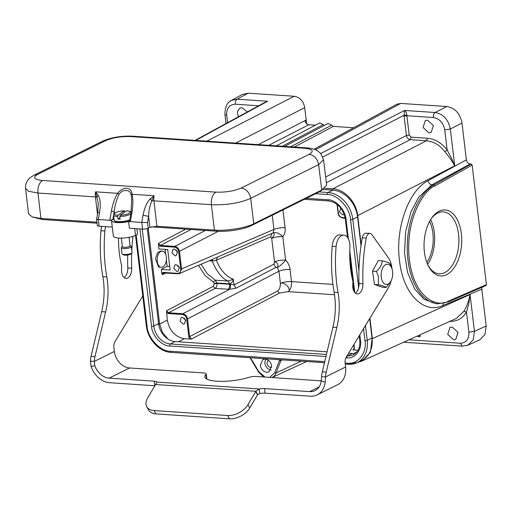 <?xml version="1.0" encoding="UTF-8"?>
<svg xmlns="http://www.w3.org/2000/svg" width="512" height="512" viewBox="0 0 512 512"><rect width="100%" height="100%" fill="white"/><g stroke="black" fill="none" stroke-linecap="round" stroke-linejoin="round"><path stroke-width="0.77" d="M124.96 211.968L124.365 210.835A7.936 2.054 -6.8 0 0 115.072 213.005A7.936 2.054 -6.8 0 0 117.926 215.27L117.619 216.538A8.954 2.317 173.2 0 1 113.478 215.098L114.304 220.813A8.87 2.291 -6.8 0 0 120.576 221.99A8.87 2.291 -6.8 0 0 129.702 220.262M130.835 213.811A8.954 2.317 173.2 0 1 130.47 214.099A8.954 2.317 173.2 0 1 119.827 216.557L120.134 215.29A7.936 2.054 -6.8 0 0 129.434 213.12A7.936 2.054 -6.8 0 0 126.579 210.854L126.835 210.867M113.478 215.098L114.611 213.146C116.883 211.802 120.166 211.021 124.467 210.79L117.926 215.27M119.827 216.557L120.134 219.091A8.954 2.317 173.2 0 1 117.926 219.072L117.619 216.538M117.926 219.072L119.962 217.67M126.579 210.854L120.134 215.29M131.93 252.838L131.066 253.862A4.07 1.056 173.2 0 1 130.822 254.074A4.07 1.056 173.2 0 1 126.886 255.13A4.07 1.056 173.2 0 1 123.277 254.79L122.195 254.003A5.088 1.318 -6.8 0 0 126.707 254.426A5.088 1.318 -6.8 0 0 131.622 253.107A5.088 1.318 -6.8 0 0 131.93 252.838A5.088 1.318 -6.8 0 0 132.077 252.467L131.373 246.611A5.088 1.318 173.2 0 1 130.925 247.251A5.088 1.318 173.2 0 1 125.331 248.627A5.088 1.318 173.2 0 1 121.274 247.821A5.088 1.318 173.2 0 1 121.414 247.443L122.285 246.426A4.07 1.056 -6.8 0 0 124.883 247.386A4.07 1.056 -6.8 0 0 129.888 246.272A4.07 1.056 -6.8 0 0 130.067 245.498A4.07 1.056 -6.8 0 0 130.01 245.453M121.274 247.821L121.971 253.67A5.088 1.318 -6.8 0 0 122.195 254.003M129.037 237.306L130.048 245.779A3.866 0.998 173.2 0 1 129.702 246.266A3.866 0.998 173.2 0 1 125.453 247.309A3.866 0.998 173.2 0 1 122.368 246.701L121.344 238.112M97.382 219.168C96.147 219.251 96.467 219.366 98.33 219.507L111.52 220.397A12.211 3.162 -6.8 0 0 111.514 220.634L113.363 236.109A12.211 3.162 -6.8 0 0 118.662 238.048A12.211 3.162 -6.8 0 0 135.514 235.334L137.555 234.323L136.89 228.736M151.354 226.835L216.358 231.206C227.347 232.045 244.122 229.344 251.462 225.555L319.456 191.795L323.008 189.331M33.043 217.197L42.874 219.546L97.075 223.194M129.965 220.902L130.336 221.658L141.786 222.432L143.046 215.238C144.614 207.366 147.034 201.894 150.304 198.835L154.074 195.77A10.176 5.773 93.8 0 0 153.926 200.832L156.928 226.24L149.901 227.366L148.198 228.218A4.07 1.056 173.2 0 1 142.579 229.12L129.389 228.23L128.589 221.542A12.211 3.162 -6.8 0 1 116.813 222.579A12.211 3.162 -6.8 0 1 111.514 220.634M142.579 229.12L141.786 222.432L147.52 222.534L148.602 216.365C148.774 210.579 149.862 205.408 151.878 200.851A5.088 1.312 -6.7 0 1 153.926 200.832L211.379 204.698C226.592 205.248 239.699 203.136 250.694 198.362L318.643 164.634L323.526 159.674L326.618 185.062L321.734 190.01L318.643 164.634C317.427 158.682 314.253 155.251 309.12 154.33L241.178 188.064C234.074 191.085 225.645 192.442 215.904 192.134L42.496 180.48C39.117 182.771 37.613 186.963 37.971 193.043L40.934 218.445L96.96 222.208M96.614 219.277L97.798 212.518L99.59 212.314L98.33 219.507L99.13 226.202A4.07 1.056 173.2 0 1 97.357 225.555L96.614 219.277M113.958 219.142L112.749 219.744L113.51 215.392M114.4 213.299L114.189 211.546L111.411 210.982L109.779 220.275L112.749 219.744M113.76 213.971L114.189 211.546C114.893 205.434 116.525 199.667 119.072 194.246L117.6 193.318C123.226 186.131 131.635 186.784 132.051 194.285C133.178 198.989 133.152 205.011 131.968 212.365L130.336 221.658L128.589 221.542M143.046 215.238L148.602 216.365L149.901 227.366M150.298 198.829L151.878 200.845L154.067 195.763L132.051 194.285L131.174 195.066L131.699 198.138M131.968 212.365L131.405 212.704M99.13 226.202L112.282 227.085M42.496 180.48C33.965 179.565 32.358 177.536 37.683 174.387L105.626 140.653L102.272 141.312L34.323 175.034C30.515 177.28 28.41 178.931 28 179.981C27.667 180.307 25.184 183.526 25.6 188.499L28.563 213.907L32.294 216.96L40.934 218.445M156.928 226.24L214.419 230.099C225.286 231.232 246.906 227.75 253.734 223.77L321.734 190.01M97.485 214.31L95.424 196.902A5.088 1.312 173.3 0 1 96.934 197.158L98.195 195.334L95.578 191.84L98.234 202.803M98.195 195.334C100.333 198.79 100.8 204.454 99.59 212.314M111.411 210.982C112.794 203.686 114.854 197.798 117.6 193.318L95.578 191.84M119.072 194.246C120.973 191.469 123.424 190.24 126.426 190.554C129.03 190.618 130.618 192.122 131.174 195.066M25.6 188.499L28.563 191.264L37.971 193.043L95.424 196.902A10.176 5.773 -86.2 0 1 95.558 191.936M101.773 226.374A12.211 6.931 93.8 0 0 100.947 230.701A107.034 60.762 93.8 0 0 102.874 276.691A50.867 28.877 -86.2 0 1 101.69 311.674L91.085 356.301A16.282 9.242 93.8 0 0 90.381 361.152L94.31 361.414L94.822 365.664A16.282 12.723 -116.4 0 0 109.126 378.138L154.253 381.165A6.106 1.581 173.2 0 1 156.896 382.093L155.597 384.525A6.106 3.75 151.3 0 1 155.456 384.774L147.642 397.958A16.282 10.01 -28.7 0 0 146.733 406.669L148.538 409.978A16.282 10.01 -28.7 0 0 155.878 413.882L229.414 418.822A16.282 10.01 -28.7 0 0 249.734 408.006L257.549 394.822A6.106 3.75 151.3 0 1 257.702 394.573L255.891 391.264L259.264 388.973A6.106 1.581 173.2 0 1 264.563 388.576L309.69 391.61A16.282 12.723 -116.4 0 0 315.066 390.579A16.282 12.723 -116.4 0 0 321.229 380.877L321.613 376.691A16.282 9.242 -86.2 0 1 322.317 371.84L332.915 327.213A50.867 28.877 93.8 0 0 334.106 292.224A107.034 60.762 -86.2 0 1 332.179 246.234A12.211 6.931 -86.2 0 1 339.885 234.874L343.814 235.136A12.211 6.931 -86.2 0 1 349.926 247.526A71.219 40.429 93.8 0 0 352.666 280.435A6.106 3.462 -86.2 0 1 352.845 283.904A8.954 5.082 93.8 0 0 357.248 293.939A8.954 5.082 93.8 0 0 358.874 293.594A8.954 5.082 93.8 0 0 362.944 283.744A122.086 69.312 -86.2 0 1 366.234 238.093A6.106 3.462 -86.2 0 1 369.952 233.421A6.106 3.462 -86.2 0 1 371.846 234.63L388.262 257.613A20.346 11.552 -86.2 0 1 392.019 268.787M146.733 406.669A16.282 10.01 -28.7 0 0 154.067 410.573L227.603 415.514A16.282 10.01 -28.7 0 0 247.923 404.698L255.738 391.514A6.106 3.75 151.3 0 1 255.891 391.264L155.597 384.525M257.702 394.573L259.814 393.555L259.264 388.973L156.896 382.093M391.2 280.576A20.346 11.552 -86.2 0 1 388.166 288.147L346.266 357.094A6.106 3.462 93.8 0 0 345.126 363.072L345.594 366.995A21.062 16.461 63.6 0 1 337.664 384.698L317.197 394.861A21.062 16.461 -116.4 0 0 325.165 382.31L325.542 376.954L321.613 376.691M345.594 366.995L325.542 376.954A16.282 9.242 -86.2 0 1 326.246 372.102L336.845 327.475A50.867 28.877 93.8 0 0 338.035 292.493A107.034 60.762 -86.2 0 1 336.109 246.496A12.211 6.931 -86.2 0 1 343.814 235.136M355.328 293.114A8.954 5.082 93.8 0 0 359.014 283.482A122.086 69.312 -86.2 0 1 362.304 237.824A6.106 3.462 -86.2 0 1 366.022 233.158L369.952 233.421M259.814 393.555A6.106 1.581 173.2 0 1 265.114 393.165L310.24 396.198A21.062 16.461 -116.4 0 0 317.197 394.861M325.165 382.31L321.229 380.877M105.702 226.643A12.211 6.931 93.8 0 0 104.877 230.963A107.034 60.762 93.8 0 0 106.803 276.954A50.867 28.877 -86.2 0 1 105.613 311.936L95.014 356.563A16.282 9.242 93.8 0 0 94.31 361.414L114.362 351.462L113.894 347.533A6.106 3.462 -86.2 0 1 115.034 341.555L142.771 295.923M132.966 236.333A122.086 69.312 93.8 0 0 131.827 250.381M131.712 253.101A122.086 69.312 93.8 0 0 131.712 268.211A8.954 5.082 -86.2 0 1 126.016 278.406A8.954 5.082 -86.2 0 1 121.613 268.371A6.106 3.462 93.8 0 0 121.434 264.896A71.219 40.429 -86.2 0 1 118.509 238.042M127.718 255.034A122.086 69.312 93.8 0 0 127.782 267.942A8.954 5.082 -86.2 0 1 124.096 277.574M90.381 361.152L91.168 366.586A21.062 16.461 -116.4 0 0 109.677 382.72L154.803 385.754A6.106 1.581 173.2 0 1 154.874 385.76M321.235 380.851L256.16 376.474A6.106 1.581 -6.8 0 0 249.005 377.338A27.469 7.104 173.2 0 1 220.595 381.344A27.469 7.104 173.2 0 1 204.877 376.832A27.469 7.104 173.2 0 1 205.997 374.445A6.106 1.581 -6.8 0 0 206.246 373.914A6.106 1.581 -6.8 0 0 203.597 372.947L129.594 367.974A16.282 12.723 63.6 0 1 114.362 351.462M91.168 366.586L94.822 365.664M206.624 378.95A6.106 1.581 -6.8 0 0 206.797 378.502L206.246 373.914M162.349 251.091L160.794 250.982L157.664 252.576L155.43 258.586L158.515 266.931L161.254 267.334A8.141 4.621 -86.2 0 1 160.211 267.046A8.141 4.621 -86.2 0 1 157.286 257.965A8.141 4.621 -86.2 0 1 162.349 251.091A8.141 4.621 -86.2 0 1 163.386 251.379A8.141 4.621 -86.2 0 1 166.317 260.454A8.141 4.621 -86.2 0 1 161.254 267.334M446.669 274.643A33.062 18.771 -86.2 0 1 428.365 265.952A33.062 18.771 -86.2 0 1 431.571 218.17A33.062 18.771 -86.2 0 1 439.104 211.213A33.062 18.771 -86.2 0 1 461.363 233.754A33.062 18.771 -86.2 0 1 446.669 274.643M427.974 265.165A31.034 17.619 93.8 0 0 439.136 273.779A31.034 17.619 93.8 0 0 444.762 272.582A31.034 17.619 93.8 0 0 458.899 239.053A31.034 17.619 93.8 0 0 443.296 211.859A31.034 17.619 93.8 0 0 437.664 213.056A31.034 17.619 93.8 0 0 431.085 218.899M427.622 264.384A31.034 17.619 93.8 0 0 430.63 219.622M426.816 262.387A28.486 16.173 93.8 0 0 429.562 221.491M271.795 233.715L270.669 236.87L271.706 238.374C274.438 235.501 274.918 233.664 273.139 232.858L217.485 257.075L216.365 260.23L212.8 260.979L209.254 260.73M273.92 264.122L275.814 267.45L277.28 267.59C278.598 264.525 277.67 262.605 274.502 261.85L273.92 264.122L234.029 284.928L235.923 288.262L229.619 289.306L215.155 288.422L168.448 312.781L166.547 310.72L167.302 320.109C169.459 330.835 175.174 337.024 184.435 338.675L189.875 339.046L188.838 337.024L186.694 319.034C186.144 316.442 184.749 314.931 182.509 314.496L182.771 313.741L229.619 289.306C230.362 288.339 230.63 286.662 230.419 284.288L234.029 284.928L233.344 279.226C232.826 281.651 231.597 283.194 229.651 283.853L228.141 281.062L229.581 283.846L216.896 282.995L214.118 283.43L213.363 282.042L215.405 280.211L228.122 281.062L233.344 279.226C226.138 276.582 220.48 270.253 216.358 260.23L270.669 236.87M229.581 283.846L229.702 284.282L230.419 284.288M214.118 283.43L214.17 283.859L216.947 283.424L215.405 280.211L207.238 273.754L201.094 264.237M212.128 259.494L212.8 260.979M214.016 258.682L217.485 257.075M211.405 259.802A4.07 2.31 -86.2 0 1 212.058 260.915C216.845 272.038 222.202 278.752 228.122 281.062M282.944 209.92L285.069 227.693C280.845 227.565 277.139 228.147 273.952 229.446L273.139 232.858C276.211 232.019 279.437 233.274 282.816 236.621L285.613 260.096C288.134 262.746 289.613 265.875 290.048 269.478L291.494 281.613L332.922 284.397M285.069 227.693C285.491 231.296 284.736 234.272 282.816 236.621C278.586 236.486 274.88 237.069 271.706 238.374L274.502 261.85C277.677 260.544 281.382 259.962 285.613 260.096A8.141 1.875 136.3 0 1 277.28 267.59L278.938 271.226C282.118 269.926 285.824 269.344 290.048 269.478M179.565 273.478L181.6 269.165L179.501 251.571C178.886 248.602 177.299 246.88 174.739 246.413L205.318 230.464M176.307 250.029L177.6 252.595M178.17 265.638L179.462 268.205M177.818 273.754L163.68 272.8L163.283 272.384L163.68 272.8L162.246 274.643L161.709 273.203L163.283 272.384L177.6 273.344L178.003 273.76L179.52 273.498M214.17 283.859L213.254 286.355L215.155 288.416C216.486 287.475 217.082 285.805 216.947 283.424L229.702 284.282C229.843 286.656 229.261 288.32 227.955 289.28M350.131 261.709L350.573 263.098M351.987 277.318L352.435 278.714M334.509 294.739L288 291.616C290.637 289.709 291.802 286.374 291.494 281.613A8.141 2.106 173.2 0 0 280.384 283.366C280.435 286.918 279.494 289.478 277.562 291.053L279.462 293.114L288 291.616C292.218 289.683 284.358 281.306 280.384 283.366L278.938 271.226L187.526 318.899C186.918 315.936 185.331 314.214 182.771 313.747M184.454 318.336L185.747 320.902M178.003 273.76L177.6 273.344C179.77 273.21 180.826 271.859 180.762 269.299L273.952 229.446L272.256 215.226M180.762 269.299L178.669 251.699C178.112 249.107 176.717 247.597 174.477 247.162L174.739 246.413L160.422 245.446L158.515 243.386L158.816 248.928L167.699 249.53L170.144 270.022L161.261 269.421L161.702 273.139M175.085 255.834L171.91 252.947L173.088 249.254L174.272 248.998L177.446 251.885L176.269 255.578L175.085 255.834M176.947 271.443L173.773 268.557L174.95 264.87L176.128 264.614L179.302 267.501L178.131 271.187L176.947 271.443M337.318 204.544L338.342 213.088C338.893 215.68 340.288 217.197 342.528 217.632L342.931 218.048L345.203 218.202M344.179 214.304L342.618 214.816L339.443 211.93L340.819 208.147M183.232 324.141L180.058 321.254L181.229 317.568L182.413 317.312L185.587 320.198L184.41 323.885L183.232 324.141M174.477 247.162L160.16 246.195L158.362 245.152M165.101 249.35L165.683 254.234M166.374 259.994L167.123 266.272L169.715 266.451M167.123 266.272L161.261 269.421M163.085 272.915L163.52 272.8M198.477 265.363L205.12 275.59L213.363 282.042M182.509 314.496L168.186 313.53L166.394 312.486M349.946 261.53L350.451 262.067M350.97 266.426L350.394 267.053M351.974 277.306L352.314 277.677M189.875 339.046L191.578 338.957L189.677 336.89L187.526 318.899L186.694 319.034M432.422 301.318L434.797 302.138M353.984 349.203L353.555 349.613M353.779 344.723L354.182 348.051L353.549 349.638L352.838 349.792L357.952 350.336M353.997 344.371L354.445 348.154L353.882 350.061M168.019 339.098L162.413 332.48L159.654 324.096L167.302 320.109M325.638 176.998L406.419 135.526L409.203 135.085L411.11 137.146L410.227 139.654L326.336 182.72M406.854 115.142L404.045 115.29L404.576 110.451C405.632 110.97 406.394 112.538 406.854 115.142L406.899 115.738L404.109 116.186L406.419 135.526C406.931 137.875 408.205 139.245 410.227 139.654L426.541 140.749L332.954 188.794C344.518 189.267 356.346 202.086 357.702 215.622L357.402 215.725M271.68 367.45L271.002 367.488C268.877 367.091 267.546 365.645 267.002 363.155L268.013 360.019M250.765 358.522L252.896 361.766L250.886 359.142M249.946 357.709L250.778 358.989M282.323 359.885L280.883 360.544L281.248 359.814M265.517 359.046L264.826 363.008C265.645 367.066 267.802 369.402 271.302 370.022M262.31 103.795L265.267 102.189M361.792 361.139L456.243 318.483L463.898 311.328C466.797 306.579 468.845 300.973 470.061 294.502L468.806 303.622L466.47 312.064C462.528 318.586 456.787 321.69 449.261 321.37M485.683 285.574L486.4 284.659L472.141 165.075L471.187 164.038L470.182 163.974L431.91 184.819L418.746 197.133L410.931 211.872L405.651 231.629L404.506 252.845L407.533 272.339L414.682 289.03L423.942 299.2L435.699 303.629L437.958 303.782A61.043 34.656 93.8 0 1 407.29 251.328A61.043 34.656 93.8 0 1 433.882 184.947L431.91 184.819C429.875 184.442 428.595 183.072 428.064 180.71L466.374 159.846L461.984 123.027C460.09 113.459 455.014 107.955 446.758 106.515L400.723 103.424L396.742 104.275M320.762 153.485L404.576 110.451L435.098 112.506C433.766 113.446 433.178 115.117 433.325 117.517C439.501 118.618 443.309 122.746 444.749 129.901L447.149 150.035L451.443 158.029L454.714 165.818C452.179 161.184 448.896 156.474 444.864 151.693C440.006 145.248 433.901 141.6 426.541 140.749L427.424 138.246C434.995 138.938 441.568 142.867 447.149 150.035L444.864 151.693M252.896 361.766L258.771 371.661L265.043 377.075M269.645 377.382L274.714 372.73A1.018 0.518 21.2 0 0 276.058 372.986L280.883 360.544L279.546 360.294L279.802 359.718M372.083 338.72L370.4 352.403L361.856 361.082M357.677 362.368L361.805 361.126L357.747 362.33M335.437 190.483L332.512 190.048L332.954 188.794L324.653 188.237M250.47 357.747L251.667 360.096M266.752 372.282C263.258 371.667 261.101 369.325 260.282 365.267L262.886 359.45L265.171 359.014C268.666 359.629 270.822 361.965 271.642 366.029L269.037 371.84L266.752 372.282M258.662 105.779L235.354 104.211C229.344 104.499 226.464 108.173 226.72 115.251L224.954 114.605C224.909 107.117 227.078 102.381 231.475 100.41M229.766 101.536L231.405 100.429M231.469 100.397L237.12 99.2L267.642 101.254L195.654 140.422M460.243 343.232C466.246 342.95 469.126 339.27 468.87 332.198L474.445 331.309L473.222 339.789L467.981 345.133L462.246 346.157L460.243 343.232L409.069 339.795M467.968 345.139L466.854 345.562M446.758 106.515L435.098 112.506C443.296 113.997 448.371 119.501 450.323 129.011L454.714 165.818L357.702 215.622L361.171 244.704M238.336 116.838L237.306 111.731L239.75 108.128L241.946 107.706L247.405 111.904M427.462 120.173L433.37 125.523L431.168 132.435L428.979 132.858L423.078 127.507L425.274 120.595L427.462 120.173M417.139 336.147A5.088 3.974 -116.4 0 0 418.829 336.768L420.102 336.518L419.93 335.046A3.552 2.778 63.6 0 1 419.552 335.059M452.134 327.053L458.035 332.403L455.84 339.315L453.645 339.738L447.744 334.387L449.939 327.475L452.134 327.053M315.36 125.197L308.826 124.755C306.989 124.454 305.747 123.251 305.107 121.146L306.182 120.032L304.704 107.616C303.398 101.037 299.91 97.254 294.227 96.269L248.198 93.178L242.381 94.458M479.846 339.776L484.934 334.586L486.189 326.01L481.798 289.19L482.022 287.245M470.182 163.974C468.128 163.629 466.861 162.253 466.374 159.846M319.661 122.931L323.315 124.57L324.134 125.536M328.013 123.488L331.674 125.126L333.344 126.406L353.587 127.763M258.278 144.627L306.182 120.032L306.624 123.75M390.65 281.709L386.157 287.482L382.214 287.219L374.477 284.467L372.512 271.142L378.278 260.557L382.214 260.826C386.522 261.856 389.101 262.771 389.952 263.571L391.571 267.437M372.512 271.142L376.448 271.405C380.102 267.994 382.022 264.467 382.214 260.826M374.477 284.467L378.419 284.736L378.342 276.198L376.448 271.405M386.157 287.482C385.306 286.682 382.726 285.766 378.419 284.736M392.704 272.723A10.157 5.766 93.8 0 0 392.006 268.762A10.157 5.766 93.8 0 0 385.267 264.89A10.157 5.766 93.8 0 0 381.158 275.949A10.157 5.766 93.8 0 0 385.062 284.16A10.157 5.766 93.8 0 0 391.219 280.538A10.157 5.766 93.8 0 0 392.704 272.723M361.011 245.798L357.574 216.96A26.451 20.672 -116.4 0 0 332.819 190.131L322.886 189.459M348.525 364.25A26.451 20.672 -116.4 0 0 357.261 362.573L362.042 360.198A26.451 20.672 -116.4 0 0 372.006 337.965L369.69 318.547M327.078 351.795L175.136 341.581L170.362 343.955A17.702 13.837 63.6 0 1 153.798 325.997L158.573 323.629L147.238 228.582M359.802 334.816L360.467 340.397A1.626 0.422 173.2 0 1 359.763 340.134C360.301 347.232 358.17 352.096 353.376 354.733A17.702 13.837 63.6 0 1 347.526 355.859L352.301 353.485A17.702 13.837 -116.4 0 0 355.571 353.261M352.301 353.485L348.608 353.235M158.573 323.629A17.702 13.837 -116.4 0 0 175.136 341.581M135.539 235.322L146.33 325.798A1.626 0.422 -6.8 0 0 147.04 326.054C147.571 337.83 160.256 351.584 170.266 351.238A1.626 0.922 93.8 0 0 171.066 352.41L324.486 362.72M345.114 362.982L347.43 363.142C357.683 364.845 367.27 352.589 364.979 340.698A1.626 0.422 -6.8 0 0 367.226 340.339L372.006 337.965M358.637 287.494L350.554 219.693C350.022 207.923 337.331 194.17 327.322 194.515A1.626 0.922 -86.2 0 1 328.045 192.499L332.819 190.131M306.298 198.33L327.949 199.782C335.744 199.514 345.626 210.221 346.042 219.392A1.626 0.422 173.2 0 1 345.331 219.13C343.136 208.582 337.606 202.528 328.749 200.954L304.314 199.315M360.467 340.397C362.253 349.658 354.79 359.2 346.803 357.869A1.626 0.922 -86.2 0 1 347.526 355.859L347.034 355.827M325.965 356.474L169.638 345.965C161.843 346.234 151.968 335.526 151.552 326.362L139.936 228.941M130.067 245.498L131.149 246.285A5.088 1.318 173.2 0 1 131.373 246.611M419.533 336.8L419.36 335.328A3.552 2.778 63.6 0 1 418.931 335.334M419.93 335.046L419.36 335.328M114.086 220.173A8.954 2.317 -6.8 0 0 120.051 221.638A8.954 2.317 -6.8 0 0 129.773 219.859M148.198 228.218L147.52 222.534M319.456 191.795L319.386 191.174M42.752 218.566L42.874 219.546M216.237 230.195L216.358 231.206M251.373 224.819L251.462 225.555M253.734 223.77L250.694 198.362C249.485 192.416 246.31 188.986 241.178 188.064M214.419 230.099L211.379 204.698C211.021 198.611 212.525 194.426 215.904 192.134M34.33 175.046L37.683 174.387M105.626 140.653C112.736 137.632 121.158 136.275 130.906 136.589L304.314 148.237C312.845 149.152 314.445 151.181 309.12 154.33M102.266 141.299C111.277 137.402 121.434 135.699 132.749 136.192L130.906 136.589M132.749 136.192L306.157 147.846L304.314 148.237M135.514 235.334L134.707 228.589M255.738 391.514L257.549 394.822M154.067 410.573L155.878 413.882M227.603 415.514L229.414 418.822M247.923 404.698L249.734 408.006M322.317 371.84L326.246 372.102M332.915 327.213L336.845 327.475M334.106 292.224L338.035 292.493M332.179 246.234L336.109 246.496M362.304 237.824L366.234 238.093M359.014 283.482L362.944 283.744M309.69 391.61L319.142 386.918M95.014 356.563L91.085 356.301M131.712 268.211L127.782 267.942M106.803 276.954L102.874 276.691M104.877 230.963L100.947 230.701M105.613 311.936L101.69 311.674M109.126 378.138L129.594 367.974M264.563 388.576L265.114 393.165M205.997 374.445L206.528 378.893M154.253 381.165L154.803 385.754M275.814 267.45L235.923 288.256M178.669 251.699L218.355 231.302M190.995 229.504L160.422 245.446L160.16 246.195M182.771 313.741L168.448 312.781L168.186 313.53M352.742 285.504L353.254 285.536M352.749 285.114L353.203 285.139M345.133 217.805L342.528 217.632L342.931 218.048M188.838 337.024L277.562 291.053M352.742 285.728L353.28 285.766M185.805 229.152L158.515 243.386M162.246 274.643L166.086 272.992M213.254 286.355L166.547 310.72M191.578 338.957L279.462 293.114M354.029 349.114L352.838 349.792M158.259 324.32L159.654 324.096L148.218 228.205M357.005 351.75L353.946 353.485M184.435 338.675L178.438 341.805M404.109 116.186L404.045 115.29L322.854 156.966M306.669 361.523L272 377.542A12.224 9.555 -116.4 0 0 276.058 372.986L301.293 361.158M463.898 311.328L466.47 312.064L468.87 332.198M411.11 137.146L427.424 138.246M433.325 117.517L406.899 115.738L409.203 135.085M258.771 371.661L258.464 371.898L263.565 376.973M274.714 372.73L279.539 360.294M332.512 190.048L322.938 189.402M235.354 104.211C235.194 101.811 235.789 100.141 237.12 99.206L248.198 93.178M226.72 115.251L227.603 122.675M486.4 284.659L448.576 301.05C438.771 307.571 414.534 300.326 409.344 259.584C404.781 218.528 424.678 189.376 434.854 185.971L472.141 165.075M447.834 301.978A1.018 0.806 -113.4 0 0 448.576 301.05M471.187 164.038L433.882 184.947A1.018 0.787 60.7 0 1 434.854 185.971M369.933 318.15L372.371 338.618L470.061 294.502L474.445 331.309L486.189 326.01M481.798 289.19L442.95 305.542L443.27 303.45M442.95 305.542C423.456 314.611 402.893 293.331 399.494 260.499C395.123 228.141 408.646 190.419 428.064 180.71M444.749 129.894L450.323 129.011L461.984 123.027M235.584 143.104L304.704 107.616M206.778 141.165L294.227 96.269M315.52 149.779L400.723 103.424M282.291 146.24L323.315 124.57M333.344 126.406L294.272 147.046M290.65 146.803L331.674 125.126M308.826 124.755L268.749 145.331M347.43 363.142A1.626 0.922 93.8 0 0 348.23 364.314L357.261 362.573A26.451 20.672 -116.4 0 0 367.226 340.339L365.459 325.504M358.944 270.848L352.8 219.334L357.574 216.96M350.554 219.693A1.626 0.422 -6.8 0 0 352.8 219.334A26.451 20.672 -116.4 0 0 328.045 192.499L319.226 191.91M151.552 326.362A1.626 0.422 173.2 0 0 153.798 325.997L142.24 229.094M326.451 354.445L170.362 343.955A1.626 0.922 -86.2 0 0 169.638 345.965M170.266 351.238L324.742 361.619M364.979 340.698L363.546 328.659M327.322 194.515L315.571 193.722M136.179 235.008L147.04 326.054M327.949 199.782A1.626 0.922 93.8 0 0 328.749 200.954M346.042 219.392L348.358 238.816M349.786 250.816L354.765 292.544M346.803 357.869L345.888 357.811M126.733 210.81C129.76 211.034 131.27 211.757 131.258 212.979M129.523 221.293L131.072 212.467L131.693 198.214M98.234 202.765L97.798 212.518M306.157 147.846C310.541 148.064 314.266 149.005 317.325 150.675L320.762 153.485L323.526 159.674M179.507 273.523L214.131 258.63M179.571 273.485L177.901 273.779L163.059 272.909M353.254 285.562L352.742 285.53M345.203 218.227L342.829 218.067C339.776 217.133 338.195 215.443 338.074 212.992L337.043 204.32M195.072 140.378L265.12 102.266M250.989 359.309L258.464 371.898M224.954 114.605L226.022 123.539M403.674 342.227L462.24 346.163M437.958 303.782L448.147 301.926L485.984 285.53M231.36 100.435L242.438 94.406M467.936 345.171L479.68 339.866M314.099 149.248L396.762 104.269M276.288 145.837L319.744 122.88M284.646 146.4L328.096 123.443M392.006 268.762L391.526 267.296M146.33 325.798C147.661 339.219 159.328 351.923 171.066 352.41M345.248 364.115L348.23 364.314M359.763 340.134L359.238 335.744M353.939 291.29L352.915 282.733M352.621 280.237L349.747 256.154M347.514 237.446L345.331 219.13M391.219 280.538L390.65 281.715"/></g></svg>
